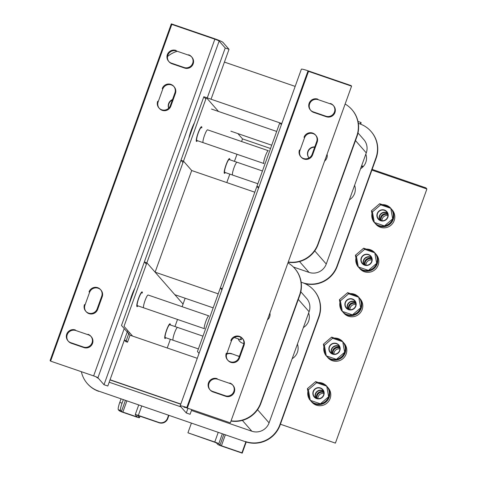 <?xml version="1.0" encoding="UTF-8"?>
<svg xmlns="http://www.w3.org/2000/svg" width="477" height="477" viewBox="0 0 477 477"><rect width="100%" height="100%" fill="white"/><g stroke="black" fill="none" stroke-linecap="round" stroke-linejoin="round"><path stroke-width="0.72" d="M345.127 104.046A27.117 26.658 138.8 0 1 351.847 109.537A27.117 26.658 138.8 0 1 356.76 136.106L317.879 244.105A27.117 26.658 138.8 0 1 288.263 261.992M224.423 62.093L295.168 86.397M167.522 56.507A27.117 26.658 138.8 0 1 177.247 51.266M211.466 109.042L276.684 131.443M172.513 99.562A6.779 6.666 -41.2 0 0 168.637 108.225M324.61 161.041A6.779 6.666 -41.2 0 0 327.079 154.172M314.778 146.91A6.779 6.666 -41.2 0 0 309.001 157.97A6.779 6.666 138.8 0 1 314.683 147.172M317.879 244.105L318.123 244.391A27.117 26.658 138.8 0 1 288.18 262.225M351.847 109.537L352.092 109.817A27.117 26.658 138.8 0 1 357.011 136.386L356.76 136.106M318.123 244.391L357.011 136.386M287.947 262.875A27.117 26.658 138.8 0 1 294.661 268.366A27.117 26.658 138.8 0 1 299.58 294.929L260.698 402.934L260.943 403.214A27.117 26.658 138.8 0 1 230.999 421.054M180.747 404.222L109.996 379.925M294.661 268.366L294.911 268.646A27.117 26.658 138.8 0 1 299.83 295.215L299.58 294.929M260.943 403.214L299.83 295.215M260.698 402.934A27.117 26.658 138.8 0 1 231.083 420.821M180.807 404.049L110.062 379.746M197.275 358.305L130.036 335.212L127.52 342.2L125.624 341.55L124.342 340.083L126.208 340.697L129.237 332.278M231.506 353.642L238.083 356.098L231.506 353.642A6.779 6.666 -41.2 0 0 226.772 353.785M239.305 356.54A6.779 6.666 -41.2 0 0 237.832 355.818M243.825 343.595L242.405 343.112A6.779 6.666 -41.2 0 1 238.279 338.891M267.43 319.87A6.779 6.666 -41.2 0 0 269.899 313.001M126.208 340.697L127.52 342.2M358.328 123.37L359.741 123.853A27.117 26.658 138.8 0 1 370.993 131.396A27.117 26.658 138.8 0 1 375.912 157.965L337.03 265.963A27.117 26.658 138.8 0 1 302.561 282.682L301.148 282.199L302.561 282.682A27.117 26.658 138.8 0 1 313.812 290.225L314.057 290.505A27.117 26.658 138.8 0 1 318.976 317.074L280.094 425.073A27.117 26.658 138.8 0 1 245.625 441.791L98.542 391.068A27.117 26.658 138.8 0 1 87.291 383.532A27.117 26.658 138.8 0 1 81.358 371.69M98.542 391.068L245.625 441.791M98.787 391.355A27.117 26.658 138.8 0 1 87.535 383.812L87.291 383.532M313.812 290.225A27.117 26.658 138.8 0 1 318.731 316.788L279.85 424.792A27.117 26.658 138.8 0 1 245.381 441.505M191.456 410.476L251.838 431.22A13.559 13.326 -41.2 0 0 269.076 422.861L292.174 358.686A12.205 11.997 -41.2 0 0 297.421 344.114L303.384 327.556A12.205 11.997 -41.2 0 0 308.631 312.984L309.09 311.708A13.559 13.326 -41.2 0 0 306.633 298.423L300.814 291.787M109.173 382.214L180.926 406.863M95.972 376.788A13.559 13.326 -41.2 0 0 98.495 378.428M293.409 267.031L309.018 272.391A13.559 13.326 -41.2 0 0 326.256 264.031L349.361 199.863A12.205 11.997 -41.2 0 0 354.602 185.291L360.564 168.733A12.205 11.997 -41.2 0 0 365.811 154.16L366.27 152.884A13.559 13.326 -41.2 0 0 363.814 139.6L357.994 132.958M337.03 265.963L337.275 266.249A27.117 26.658 138.8 0 1 304.773 283.553M370.993 131.396L371.237 131.676A27.117 26.658 138.8 0 1 376.156 158.245L375.912 157.965M337.275 266.249L376.156 158.245M230.856 131.181L271.723 145.217M354.602 185.291L349.361 199.863M365.811 154.16L360.564 168.733M297.421 344.114L292.174 358.686M308.631 312.984L303.384 327.556M226.623 354.244A6.779 6.666 138.8 0 1 231.75 353.922M238.083 356.098A6.779 6.666 138.8 0 1 239.269 356.641M239.722 341.365A6.779 6.666 138.8 0 1 238.458 338.95M168.751 108.118A6.779 6.666 138.8 0 1 172.346 100.021M132.57 336.082L124.02 326.322L206.362 97.612L218.49 111.457L206.362 97.612L279.784 122.833L281.388 124.67L279.784 122.833L256.912 186.364L258.516 188.2L256.912 186.364L258.928 187.056M242.525 138.89L237.886 133.596L242.525 138.89L241.577 141.514L242.525 138.89L270.537 148.514M236.986 154.274L234.434 161.357L236.986 154.274M229.842 174.117L226.796 182.578L229.842 174.117M183.055 304.07L185.154 298.232L182.113 306.693L183.055 304.07L146.892 262.791L144.364 261.927L146.379 264.228L144.364 261.927L203.834 96.742L205.849 99.043M177.516 319.453L174.964 326.536L177.516 319.453M170.372 339.296L167.242 347.989L170.372 339.296M202.981 336.16L169.711 324.736A6.779 1.085 109 0 0 166.586 330.501A6.779 1.085 109 0 0 165.221 337.495A6.779 1.085 109 0 0 165.304 337.555L198.384 348.92M141.77 292.836A6.779 1.085 109 0 0 138.64 298.602A6.779 1.085 109 0 0 137.281 305.602A6.779 1.085 109 0 0 137.364 305.662L204.454 328.707A6.779 1.085 -71 0 1 204.371 328.647A6.779 1.085 -71 0 1 205.736 321.647A6.779 1.085 -71 0 1 208.86 315.881L148.097 295.013A6.779 1.085 109 0 0 144.972 300.778A6.779 1.085 109 0 0 143.607 307.778A6.779 1.085 109 0 0 143.696 307.838L137.364 305.662M201.24 127.657A6.779 1.085 109 0 0 198.11 133.423A6.779 1.085 109 0 0 196.751 140.423A6.779 1.085 109 0 0 196.834 140.482L263.924 163.528A6.779 1.085 -71 0 1 263.841 163.468A6.779 1.085 -71 0 1 265.2 156.468A6.779 1.085 -71 0 1 268.33 150.702L207.567 129.833A6.779 1.085 109 0 0 204.442 135.599A6.779 1.085 109 0 0 203.077 142.599A6.779 1.085 109 0 0 203.16 142.659L196.834 140.482M262.451 170.981L229.181 159.551A6.779 1.085 109 0 0 226.05 165.316A6.779 1.085 109 0 0 224.691 172.316A6.779 1.085 109 0 0 224.774 172.376L257.854 183.74M213.171 307.856L174.838 294.691L155.114 272.176L191.706 170.527L155.114 272.176L218.216 293.85M180.956 160.272L182.977 162.574L180.956 160.272L183.49 161.143L191.706 170.527L254.807 192.201M281.8 123.525L279.784 122.833M222.336 288.704L220.314 288.013L221.924 289.849L220.314 288.013L197.442 351.543L199.052 353.379M206.362 97.612L203.834 96.742M201.825 127.86A7.799 1.252 109 0 0 201.664 126.763A7.799 1.252 109 0 0 201.568 126.697A7.799 1.252 109 0 0 197.973 133.327A7.799 1.252 109 0 0 196.405 141.377A7.799 1.252 109 0 0 196.5 141.442A7.799 1.252 109 0 0 197.418 140.685M229.765 159.753A7.799 1.252 109 0 0 229.61 158.662A7.799 1.252 109 0 0 229.509 158.591A7.799 1.252 109 0 0 225.913 165.221A7.799 1.252 109 0 0 224.345 173.27A7.799 1.252 109 0 0 224.446 173.342A7.799 1.252 109 0 0 225.359 172.579M130.036 335.212L121.492 325.457L144.364 261.927M142.355 293.039A7.799 1.252 109 0 0 142.2 291.942A7.799 1.252 109 0 0 142.098 291.876A7.799 1.252 109 0 0 138.503 298.507A7.799 1.252 109 0 0 136.935 306.556A7.799 1.252 109 0 0 137.036 306.622A7.799 1.252 109 0 0 137.948 305.864M170.295 324.932A7.799 1.252 109 0 0 170.14 323.841A7.799 1.252 109 0 0 170.045 323.77A7.799 1.252 109 0 0 166.443 330.4A7.799 1.252 109 0 0 164.881 338.449A7.799 1.252 109 0 0 164.976 338.521A7.799 1.252 109 0 0 165.889 337.758M220.314 288.013L256.912 186.364M187.968 408.312L186.286 412.981L180.205 406.04A8.139 0.733 19.8 0 1 180.145 405.891A8.139 0.733 19.8 0 1 186.811 407.519L308.035 70.811A8.139 0.733 19.8 0 0 301.369 69.177L180.145 405.891M308.53 71.371L351.573 86.152L230.343 422.866L187.306 408.085L308.53 71.371A4.066 0.37 -160.2 0 0 307.909 71.162M351.573 86.152L351.078 85.592L308.035 70.811M304.523 137.811L304.028 137.251A6.779 6.666 138.8 0 1 315.458 134.955A6.779 6.666 138.8 0 1 316.692 141.597L317.181 142.158L312.608 154.864A6.779 6.666 138.8 0 1 301.178 157.16L300.683 156.599A6.779 6.666 138.8 0 1 299.455 149.957L299.95 150.517L304.523 137.811A6.779 6.666 138.8 0 1 315.696 135.247M312.608 154.864L312.113 154.304L316.692 141.597M312.113 154.304A6.779 6.666 138.8 0 1 300.683 156.599M313.675 112.399L313.18 111.839L325.839 116.185L326.334 116.746L313.675 112.399A6.779 6.666 138.8 0 1 310.861 110.515L310.366 109.954A6.779 6.666 138.8 0 1 317.754 99.133L318.248 99.693L330.907 104.04A6.779 6.666 138.8 0 1 333.465 105.655M313.18 111.839A6.779 6.666 138.8 0 1 310.366 109.954M330.907 104.04L330.412 103.479A6.779 6.666 138.8 0 1 333.667 113.55A6.779 6.666 138.8 0 1 325.839 116.185M231.333 341.109L230.838 340.548A6.779 6.666 138.8 0 1 242.268 338.253L242.763 338.819A6.779 6.666 138.8 0 1 243.991 345.461L239.418 358.167L238.923 357.601A6.779 6.666 138.8 0 1 227.493 359.897A6.779 6.666 138.8 0 1 226.265 353.254L226.76 353.815L231.333 341.109A6.779 6.666 138.8 0 1 242.507 338.545M242.268 338.253A6.779 6.666 138.8 0 1 243.497 344.895L243.991 345.461M238.923 357.601L243.497 344.895M230.266 383.58L229.777 383.013A6.779 6.666 138.8 0 1 232.585 384.897L233.08 385.464A6.779 6.666 138.8 0 1 225.693 396.286L213.034 391.933L212.539 391.373A6.779 6.666 138.8 0 1 209.284 381.302A6.779 6.666 138.8 0 1 217.113 378.666L217.607 379.227L230.266 383.58A6.779 6.666 138.8 0 1 232.824 385.189M232.585 384.897A6.779 6.666 138.8 0 1 225.198 395.719L225.693 396.286M212.539 391.373L225.198 395.719M187.306 408.085A4.066 0.37 -160.2 0 0 183.973 407.269A4.066 0.37 -160.2 0 0 184.003 407.34L184.044 407.233M191.766 409.618L190.084 414.286L186.286 412.981M213.034 391.933A6.779 6.666 138.8 0 1 210.22 390.049L209.731 389.488M209.981 389.763A6.779 6.666 138.8 0 1 217.607 379.227M239.418 358.167A6.779 6.666 138.8 0 1 227.988 360.457L227.493 359.897M227.75 360.171A6.779 6.666 138.8 0 1 226.76 353.815M333.226 105.363L333.721 105.93A6.779 6.666 138.8 0 1 326.334 116.746M310.622 110.229A6.779 6.666 138.8 0 1 318.248 99.693M300.939 156.873A6.779 6.666 138.8 0 1 299.95 150.517M315.458 134.955L315.953 135.522A6.779 6.666 138.8 0 1 317.181 142.158M124.217 328.57L104.004 384.718L107.802 386.024L127.758 330.591M211.055 99.228L229.026 49.31L222.944 42.37A8.139 0.733 -160.2 0 0 214.364 38.631L171.321 23.85L50.097 360.564L50.592 361.125L171.815 24.41L171.321 23.85M171.815 24.41L214.853 39.197L93.629 375.906A4.066 0.37 19.8 0 1 97.922 377.778L219.146 41.064L225.227 48.004L229.026 49.31M93.629 375.906L50.592 361.125M97.636 309.466L97.147 308.905L101.72 296.199L102.215 296.76L97.636 309.466A6.779 6.666 138.8 0 1 86.212 311.761L85.717 311.201A6.779 6.666 138.8 0 1 84.489 304.559L84.978 305.119L89.557 292.413A6.779 6.666 138.8 0 1 100.73 289.843M97.147 308.905A6.779 6.666 138.8 0 1 85.717 311.201M89.557 292.413L89.062 291.852A6.779 6.666 138.8 0 1 100.492 289.557A6.779 6.666 138.8 0 1 101.72 296.199M88.489 334.878L87.995 334.317A6.779 6.666 138.8 0 1 91.25 344.382A6.779 6.666 138.8 0 1 83.421 347.023L83.916 347.584L71.258 343.237A6.779 6.666 138.8 0 1 68.444 341.353L67.949 340.787A6.779 6.666 138.8 0 1 75.336 329.971L75.831 330.531L88.489 334.878A6.779 6.666 138.8 0 1 91.047 336.488M71.258 343.237L70.763 342.677L83.421 347.023M70.763 342.677A6.779 6.666 138.8 0 1 67.949 340.787M162.746 89.116L162.252 88.555A6.779 6.666 138.8 0 1 173.682 86.259A6.779 6.666 138.8 0 1 174.91 92.902L175.405 93.462L170.832 106.168A6.779 6.666 138.8 0 1 159.401 108.464L158.907 107.897A6.779 6.666 138.8 0 1 157.678 101.261L158.173 101.822L162.746 89.116A6.779 6.666 138.8 0 1 173.92 86.546M170.832 106.168L170.337 105.608L174.91 92.902M170.337 105.608A6.779 6.666 138.8 0 1 158.907 107.897M189.13 55.344L188.636 54.783A6.779 6.666 138.8 0 1 191.891 64.848A6.779 6.666 138.8 0 1 184.062 67.49L184.551 68.05L171.893 63.703A6.779 6.666 138.8 0 1 169.085 61.819L168.59 61.253A6.779 6.666 138.8 0 1 175.977 50.431L176.472 50.997L189.13 55.344A6.779 6.666 138.8 0 1 191.688 56.954M171.893 63.703L171.404 63.137L184.062 67.49M171.404 63.137A6.779 6.666 138.8 0 1 168.59 61.253M214.853 39.197A4.066 0.37 19.8 0 1 219.146 41.064M225.227 48.004L207.256 97.922M104.004 384.718L97.922 377.778M191.45 56.668L191.939 57.228A6.779 6.666 138.8 0 1 184.551 68.05M168.846 61.527A6.779 6.666 138.8 0 1 176.472 50.997M173.682 86.259L174.177 86.82A6.779 6.666 138.8 0 1 175.405 93.462M159.163 108.172A6.779 6.666 138.8 0 1 158.173 101.822M68.205 341.061A6.779 6.666 138.8 0 1 75.831 330.531M90.809 336.202L91.304 336.762A6.779 6.666 138.8 0 1 83.916 347.584M100.492 289.557L100.981 290.117A6.779 6.666 138.8 0 1 102.215 296.76M85.973 311.475A6.779 6.666 138.8 0 1 84.978 305.119M168.536 415.312L167.475 418.263A6.779 6.666 138.8 0 1 158.859 422.443L138.348 415.401A3.798 0.346 -160.2 0 0 135.241 414.638A3.798 0.346 -160.2 0 0 135.265 414.71L137.149 416.874L136.04 416.6L122.875 412.08L121.444 411.454L120.592 410.482L118.308 409.701L119.167 410.673A3.798 0.346 -160.2 0 0 123.167 412.414L136.333 416.94A3.798 0.346 -160.2 0 0 139.445 417.697A3.798 0.346 -160.2 0 0 139.421 417.631L139.94 416.182M167.475 418.263L167.773 418.603A6.779 6.666 138.8 0 1 159.151 422.783L158.859 422.443M139.421 417.631L137.543 415.491L138.646 415.741L159.151 422.783M167.773 418.603L168.912 415.437M123.287 399.768L122.052 403.19A6.779 1.085 109 0 0 120.592 410.482M121.009 398.987L119.775 402.409A6.779 1.085 109 0 0 118.308 409.701M237.117 162.305A6.779 1.085 109 0 0 237.027 162.252A6.779 1.085 109 0 0 233.903 168.017A6.779 1.085 109 0 0 232.537 175.011A6.779 1.085 109 0 0 232.627 175.071L224.774 172.376M177.647 327.49A6.779 1.085 109 0 0 177.563 327.431A6.779 1.085 109 0 0 174.433 333.196A6.779 1.085 109 0 0 173.073 340.196A6.779 1.085 109 0 0 173.157 340.256L165.304 337.555M188.82 138.431A12.205 1.956 -71 0 1 191.229 130.209A12.205 1.956 -71 0 1 194.419 122.881M129.356 303.61A12.205 1.956 -71 0 1 131.759 295.388A12.205 1.956 -71 0 1 134.955 288.06M357.983 121.462L360.856 122.452L360.284 124.05M245.864 441.869L241.922 452.81L221.417 445.768L225.353 434.827M246.233 441.988L242.215 453.15L241.922 452.81M360.654 124.187L361.155 122.792L360.856 122.452M242.215 453.15L221.71 446.108A3.798 0.346 19.8 0 1 217.703 444.361L216.486 442.978L215.061 442.352L187.926 432.8L214.763 442.012L218.233 432.383M223.88 434.32L219.986 445.148L221.417 445.768M219.986 445.148L218.77 443.759A3.798 0.346 -160.2 0 0 214.763 442.012M191.396 423.165L187.926 432.8M242.101 338.163A5.426 0.871 -71 0 1 240.849 339.773A5.426 0.871 -71 0 1 240.778 339.725A5.426 0.871 -71 0 1 240.927 337.358M361.626 165.787L363.385 166.39M372.143 169.395L425.913 187.866L426.903 188.993L371.893 170.098M280.398 424.22L335.409 443.115L426.903 188.993M362.818 166.98L361.375 166.485M308.076 392.476A10.846 10.661 -41.2 0 0 309.185 398.623A10.846 10.661 -41.2 0 1 308.076 392.476M310.348 400.418A10.846 10.661 -41.2 0 0 328.635 396.751L320.401 403.81L310.277 400.334A10.846 10.661 -41.2 0 0 310.348 400.418L310.61 400.716A10.846 10.661 -41.2 0 0 328.897 397.049A10.846 10.661 -41.2 0 0 326.93 386.424L327.192 386.722A10.846 10.661 -41.2 0 1 329.16 397.347A10.846 10.661 -41.2 0 1 310.873 401.02L310.61 400.716A10.846 10.661 -41.2 0 0 328.897 397.049A10.846 10.661 -41.2 0 0 326.93 386.424L326.667 386.12A10.846 10.661 -41.2 0 0 326.596 386.036M325.32 384.933A10.846 10.661 -41.2 0 0 319.202 382.828A10.846 10.661 -41.2 0 1 325.32 384.933M307.909 391.539A10.846 10.661 -41.2 0 0 309.227 398.879M307.397 388.666L308.38 389.792L310.277 400.334L309.287 399.207L307.397 388.666L315.625 381.6L325.755 385.082L326.739 386.209L328.635 396.751A10.846 10.661 -41.2 0 0 326.667 386.12M325.523 384.999A10.846 10.661 -41.2 0 0 318.338 382.53M313.192 391.444A5.694 5.599 138.8 0 1 322.792 389.518A5.694 5.599 138.8 0 1 323.823 395.099A5.694 5.599 138.8 0 1 314.224 397.025A5.694 5.599 138.8 0 1 313.192 391.444M324.092 348.001A10.846 10.661 -41.2 0 0 325.195 354.155A10.846 10.661 -41.2 0 1 324.092 348.001M323.406 344.197L324.39 345.318L326.286 355.86L325.302 354.739L323.406 344.197L331.64 337.132L341.765 340.608L342.748 341.735A10.846 10.661 -41.2 0 1 342.808 341.8A10.846 10.661 -41.2 0 0 342.754 341.741L344.644 352.276L336.41 359.342L326.286 355.86A10.846 10.661 -41.2 0 0 326.489 356.098A10.846 10.661 -41.2 0 1 326.304 355.872A10.846 10.661 -41.2 0 0 326.357 355.949A10.846 10.661 -41.2 0 0 344.644 352.276A10.846 10.661 -41.2 0 0 342.605 341.568M326.357 355.949L326.62 356.247A10.846 10.661 -41.2 0 0 344.907 352.575A10.846 10.661 -41.2 0 0 342.939 341.949L343.202 342.253A10.846 10.661 -41.2 0 1 345.169 352.879A10.846 10.661 -41.2 0 1 326.882 356.546L326.62 356.247A10.846 10.661 -41.2 0 0 344.907 352.575A10.846 10.661 -41.2 0 0 342.939 341.949L342.677 341.651M341.329 340.459A10.846 10.661 -41.2 0 0 335.212 338.36A10.846 10.661 -41.2 0 1 341.329 340.459M323.919 347.071A10.846 10.661 -41.2 0 0 325.242 354.411M341.532 340.53A10.846 10.661 -41.2 0 0 334.347 338.062M329.202 346.97A5.694 5.599 138.8 0 1 338.801 345.044A5.694 5.599 138.8 0 1 339.833 350.625A5.694 5.599 138.8 0 1 330.233 352.551A5.694 5.599 138.8 0 1 329.202 346.97M340.101 303.533A10.846 10.661 -41.2 0 0 341.204 309.68A10.846 10.661 -41.2 0 1 340.101 303.533M339.415 299.723L340.399 300.85L342.295 311.392L341.311 310.265L339.415 299.723L347.65 292.657L357.774 296.139L358.764 297.26A10.846 10.661 -41.2 0 1 358.817 297.332A10.846 10.661 -41.2 0 0 358.764 297.266L360.654 307.808L352.425 314.868L342.295 311.392A10.846 10.661 -41.2 0 0 342.504 311.624A10.846 10.661 -41.2 0 1 342.319 311.398A10.846 10.661 -41.2 0 0 360.654 307.808A10.846 10.661 -41.2 0 0 358.615 297.093M342.367 311.475L342.635 311.773A10.846 10.661 -41.2 0 0 360.916 308.106A10.846 10.661 -41.2 0 0 358.954 297.481L359.217 297.779A10.846 10.661 -41.2 0 1 361.184 308.404A10.846 10.661 -41.2 0 1 342.897 312.077L342.635 311.773A10.846 10.661 -41.2 0 0 360.916 308.106A10.846 10.661 -41.2 0 0 358.954 297.481L358.686 297.177M357.339 295.99A10.846 10.661 -41.2 0 0 351.221 293.886A10.846 10.661 -41.2 0 1 357.339 295.99M339.934 302.597A10.846 10.661 -41.2 0 0 341.252 309.937M357.541 296.056A10.846 10.661 -41.2 0 0 350.356 293.588M345.211 302.501A5.694 5.599 138.8 0 1 354.81 300.576A5.694 5.599 138.8 0 1 355.848 306.151A5.694 5.599 138.8 0 1 346.242 308.082A5.694 5.599 138.8 0 1 345.211 302.501M356.11 259.059A10.846 10.661 -41.2 0 0 357.213 265.212A10.846 10.661 -41.2 0 1 356.11 259.059M358.382 267.007A10.846 10.661 -41.2 0 0 376.669 263.334L368.435 270.399L358.305 266.917A10.846 10.661 -41.2 0 0 358.382 267.007L358.644 267.305A10.846 10.661 -41.2 0 0 376.931 263.632A10.846 10.661 -41.2 0 0 374.964 253.007L375.226 253.305A10.846 10.661 -41.2 0 1 377.194 263.936A10.846 10.661 -41.2 0 1 358.907 267.603L358.644 267.305A10.846 10.661 -41.2 0 0 376.931 263.632A10.846 10.661 -41.2 0 0 374.964 253.007L374.701 252.709A10.846 10.661 -41.2 0 0 374.624 252.625M373.348 251.516A10.846 10.661 -41.2 0 0 367.23 249.417A10.846 10.661 -41.2 0 1 373.348 251.516M355.943 258.129A10.846 10.661 -41.2 0 0 357.261 265.468M355.425 255.249L356.414 256.376L358.305 266.917L357.321 265.796L355.425 255.249L363.659 248.189L373.789 251.665L374.773 252.792L376.669 263.334A10.846 10.661 -41.2 0 0 374.701 252.709M373.557 251.588A10.846 10.661 -41.2 0 0 366.366 249.119M361.22 258.027A5.694 5.599 138.8 0 1 370.826 256.101A5.694 5.599 138.8 0 1 371.857 261.682A5.694 5.599 138.8 0 1 362.258 263.608A5.694 5.599 138.8 0 1 361.22 258.027M372.12 214.59A10.846 10.661 -41.2 0 0 373.229 220.738A10.846 10.661 -41.2 0 1 372.12 214.59M371.44 210.78L372.424 211.907L374.32 222.449L373.33 221.322L371.44 210.78L379.668 203.715L389.798 207.197L390.782 208.318A10.846 10.661 -41.2 0 1 390.842 208.389A10.846 10.661 -41.2 0 0 390.782 208.324L392.678 218.865L384.444 225.925L374.32 222.449A10.846 10.661 -41.2 0 0 374.523 222.681A10.846 10.661 -41.2 0 1 374.338 222.455A10.846 10.661 -41.2 0 0 392.678 218.865A10.846 10.661 -41.2 0 0 390.633 208.151M374.391 222.532L374.654 222.831A10.846 10.661 -41.2 0 0 392.941 219.164A10.846 10.661 -41.2 0 0 390.973 208.538L391.235 208.837A10.846 10.661 -41.2 0 1 393.203 219.462A10.846 10.661 -41.2 0 1 374.916 223.135L374.654 222.831A10.846 10.661 -41.2 0 0 392.941 219.164A10.846 10.661 -41.2 0 0 390.973 208.538L390.711 208.234M389.363 207.042A10.846 10.661 -41.2 0 0 383.246 204.943A10.846 10.661 -41.2 0 1 389.363 207.042M371.953 213.654A10.846 10.661 -41.2 0 0 373.27 220.994M389.566 207.113A10.846 10.661 -41.2 0 0 382.381 204.645M377.235 213.559A5.694 5.599 138.8 0 1 386.835 211.633A5.694 5.599 138.8 0 1 387.867 217.208A5.694 5.599 138.8 0 1 378.267 219.14A5.694 5.599 138.8 0 1 377.235 213.559M315.625 381.6L316.615 382.727L308.38 389.792M316.615 382.727L326.739 386.209M313.443 391.534A5.426 5.33 138.8 0 1 322.589 389.697A5.426 5.33 138.8 0 1 323.573 395.01A5.426 5.33 138.8 0 1 314.426 396.846A5.426 5.33 138.8 0 1 313.443 391.534M331.64 337.132L332.624 338.259L324.39 345.318M332.624 338.259L342.748 341.735M329.452 347.059A5.426 5.33 138.8 0 1 338.598 345.223A5.426 5.33 138.8 0 1 339.582 350.535A5.426 5.33 138.8 0 1 330.436 352.372A5.426 5.33 138.8 0 1 329.452 347.059M347.65 292.657L348.633 293.784L340.399 300.85M348.633 293.784L358.764 297.26M345.467 302.585A5.426 5.33 138.8 0 1 354.608 300.754A5.426 5.33 138.8 0 1 355.592 306.067A5.426 5.33 138.8 0 1 346.451 307.903A5.426 5.33 138.8 0 1 345.467 302.585M363.659 248.189L364.643 249.316L356.414 256.376M364.643 249.316L374.773 252.792M361.477 258.117A5.426 5.33 138.8 0 1 370.617 256.28A5.426 5.33 138.8 0 1 371.601 261.593A5.426 5.33 138.8 0 1 362.46 263.429A5.426 5.33 138.8 0 1 361.477 258.117M379.668 203.715L380.658 204.842L372.424 211.907M380.658 204.842L390.782 208.318M377.486 213.642A5.426 5.33 138.8 0 1 386.632 211.812A5.426 5.33 138.8 0 1 387.616 217.124A5.426 5.33 138.8 0 1 378.47 218.961A5.426 5.33 138.8 0 1 377.486 213.642M327.663 387.3A10.846 10.661 138.8 0 1 330.15 398.474A10.846 10.661 138.8 0 1 311.386 401.562M343.678 342.832A10.846 10.661 138.8 0 1 346.159 354.006A10.846 10.661 138.8 0 1 327.395 357.094M359.688 298.358A10.846 10.661 138.8 0 1 362.168 309.531A10.846 10.661 138.8 0 1 343.41 312.62M375.697 253.889A10.846 10.661 138.8 0 1 378.178 265.063A10.846 10.661 138.8 0 1 359.419 268.152M391.706 209.415A10.846 10.661 138.8 0 1 394.187 220.589A10.846 10.661 138.8 0 1 375.429 223.677M316.102 398.116A5.086 4.997 138.8 0 1 323.627 391.522M316.674 398.349A5.086 4.997 138.8 0 1 323.788 392.118A5.426 5.33 -41.2 0 0 316.686 398.355M323.4 390.949A5.426 5.33 -41.2 0 0 315.559 397.818M332.111 353.642A5.086 4.997 138.8 0 1 339.636 347.053M332.684 353.88A5.086 4.997 138.8 0 1 339.797 347.65M339.409 346.475A5.426 5.33 -41.2 0 0 331.575 353.344M348.121 309.174A5.086 4.997 138.8 0 1 355.651 302.579M348.693 309.406A5.086 4.997 138.8 0 1 355.806 303.175M355.425 302.007A5.426 5.33 -41.2 0 0 347.584 308.875M364.136 264.699A5.086 4.997 138.8 0 1 371.661 258.111M364.702 264.938A5.086 4.997 138.8 0 1 371.816 258.707A5.426 5.33 -41.2 0 0 364.72 264.944M371.434 257.532A5.426 5.33 -41.2 0 0 363.593 264.401M380.145 220.231A5.086 4.997 138.8 0 1 387.67 213.636M380.718 220.463A5.086 4.997 138.8 0 1 387.831 214.233M387.443 213.064A5.426 5.33 -41.2 0 0 379.603 219.933M317.056 398.468A5.086 4.997 138.8 0 1 323.853 392.517M317.909 398.617A5.086 4.997 138.8 0 1 323.889 393.382M333.065 353.994A5.086 4.997 138.8 0 1 339.862 348.043M333.918 354.149A5.086 4.997 138.8 0 1 339.898 348.908M339.797 347.661A5.426 5.33 -41.2 0 0 332.696 353.886M349.081 309.525A5.086 4.997 138.8 0 1 355.872 303.575M349.933 309.674A5.086 4.997 138.8 0 1 355.908 304.439M355.812 303.193A5.426 5.33 -41.2 0 0 348.711 309.412M365.09 265.051A5.086 4.997 138.8 0 1 371.881 259.1M365.942 265.206A5.086 4.997 138.8 0 1 371.917 259.965M381.099 220.583A5.086 4.997 138.8 0 1 387.89 214.632M381.952 220.732A5.086 4.997 138.8 0 1 387.932 215.497M387.831 214.251A5.426 5.33 -41.2 0 0 380.729 220.469M314.742 250.89L326.256 264.031M366.27 152.884L355.496 140.584M309.018 272.391L299.55 261.581M309.09 311.708L298.316 299.413M257.562 409.719L269.076 422.861M251.838 431.22L242.364 420.404M141.699 406.094L138.348 415.401M136.297 415.884L136.04 416.6M122.875 412.08L126.864 400.996M125.391 400.489L121.444 411.454M119.775 402.409L122.052 403.19M222.354 433.796L218.77 443.759M184.188 406.672L183.973 407.269M138.688 405.056L135.241 414.638M139.988 416.2L139.445 417.697M229.181 159.551L237.027 162.252M169.711 324.736L177.563 327.431M234.302 337.525L240.849 339.773"/></g></svg>
